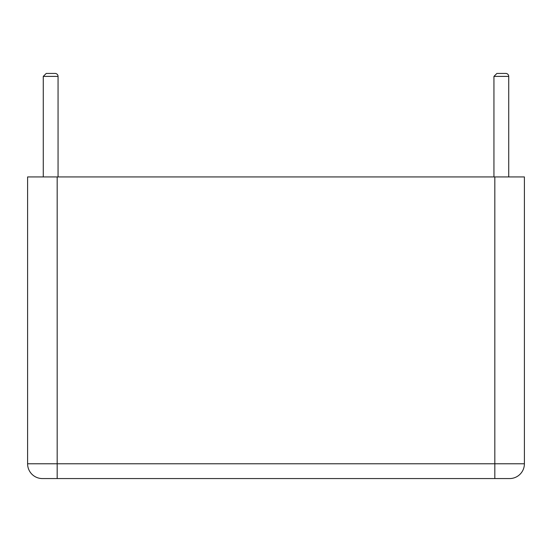 <?xml version="1.0" encoding="UTF-8"?>
<svg xmlns="http://www.w3.org/2000/svg" width="552" height="552" viewBox="0 0 552 552"><rect width="100%" height="100%" fill="white"/><g stroke="black" fill="none" stroke-linecap="round" stroke-linejoin="round"><path stroke-width="0.83" d="M505.77 73.437L496.897 73.437L505.77 73.437A2.96 2.96 0 0 1 508.73 76.39L493.943 76.39L496.897 73.437L493.943 76.39L493.943 176.937M508.73 176.937L508.73 76.39M27.6 463.777L27.6 176.937L494.827 176.937L494.827 463.777L524.4 463.777A14.787 14.787 0 0 1 509.613 478.563L57.173 478.563L494.827 478.563L494.827 463.777L57.173 463.777L57.173 478.563L42.387 478.563A14.787 14.787 0 0 1 27.6 463.777L57.173 463.777L57.173 176.937M524.4 176.937L524.4 463.777L524.4 176.937L494.827 176.937M43.27 176.937L43.27 76.39L58.057 76.39L58.057 176.937L58.057 76.39A2.96 2.96 0 0 0 55.103 73.437L46.23 73.437L55.103 73.437M524.4 463.777A14.787 14.787 0 0 1 509.613 478.563M43.27 76.39L46.23 73.437L43.27 76.39M493.943 76.39L496.897 73.437L493.943 76.39"/></g></svg>

